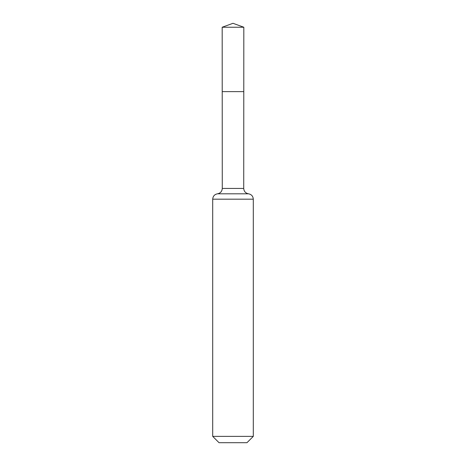 <?xml version="1.0" encoding="UTF-8"?>
<svg xmlns="http://www.w3.org/2000/svg" width="466" height="466" viewBox="0 0 466 466"><rect width="100%" height="100%" fill="white"/><g stroke="black" fill="none" stroke-linecap="round" stroke-linejoin="round"><path stroke-width="0.7" d="M253.294 436.374L246.968 442.7L219.032 442.7L212.706 436.374L253.294 436.374L253.294 199.18C253.055 196.18 251.459 194.386 248.506 193.804C245.559 193.215 243.963 191.421 243.724 188.421L222.276 188.421L222.218 91.621L243.782 91.621L222.218 91.621L222.177 27.238L233 23.3L243.823 27.238L222.177 27.238L233 23.3M212.706 436.374L212.706 199.18C212.945 196.18 214.541 194.386 217.494 193.804C220.441 193.215 222.037 191.421 222.276 188.421M243.724 188.421L243.823 27.238M248.506 193.804L217.494 193.804M253.294 199.18L212.706 199.18"/></g></svg>
